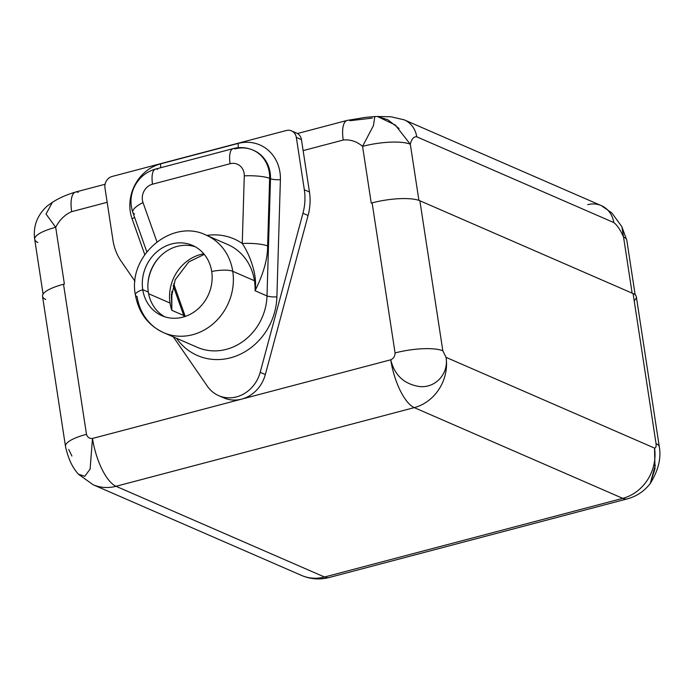 <?xml version="1.0" encoding="UTF-8"?>
<svg xmlns="http://www.w3.org/2000/svg" width="694" height="694" viewBox="0 0 694 694"><rect width="100%" height="100%" fill="white"/><g stroke="black" fill="none" stroke-linecap="round" stroke-linejoin="round"><path stroke-width="1.04" d="M622.761 498.353L324.514 577.018L116.028 486.286L414.275 407.621L622.761 498.353A42.169 15.485 75.2 0 0 627.35 498.865A42.169 15.485 -104.8 0 1 622.761 498.353L414.275 407.621L116.028 486.286L324.514 577.018L622.761 498.353A42.169 37.676 -66.5 0 0 654.529 448.09A42.169 37.676 113.5 0 1 622.761 498.353M78.682 474.418L93.039 484.69A42.169 37.676 -66.5 0 0 116.028 486.286A42.169 37.676 113.5 0 1 93.039 484.69L301.517 575.421C310.435 579.221 319.63 579.924 329.103 577.529A42.169 15.485 -104.8 0 1 324.514 577.018A42.169 37.676 113.5 0 1 301.517 575.421A42.169 37.676 -66.5 0 0 324.514 577.018A42.169 15.485 75.2 0 0 329.103 577.529L627.35 498.865C636.667 496.331 644.301 491.205 650.252 483.501C658.328 470.506 661.347 458.257 659.3 446.754A36.418 9.43 171.3 0 0 656.056 443.631L633.093 293.562L419.87 200.757L442.833 350.826L446.042 357.349A42.169 37.676 113.5 0 1 414.275 407.621A42.169 15.485 -104.8 0 1 390.739 359.796C393.628 358.46 395.068 356.178 395.068 352.942L372.114 202.874L371.247 203.099L362.563 146.365C356.768 141.429 350.323 139.321 343.226 140.041L303.131 150.615L301.448 139.633A9.586 8.562 -66.5 0 0 293.883 132.485M171.826 310.322L183.754 315.51L173.127 285.555L183.754 315.51A40.729 36.392 113.5 0 0 184.222 316.768A40.729 36.392 113.5 0 1 183.754 315.51A19.935 6.472 -19.5 0 1 185.125 316.473A19.935 6.472 160.5 0 0 183.754 315.51L171.826 310.322A40.729 36.392 113.5 0 1 170.004 303.026A40.729 36.392 113.5 0 1 203.793 253.804A40.729 36.392 113.5 0 0 170.004 303.026L148.603 293.718L170.004 303.026A40.729 36.392 113.5 0 0 171.826 310.322L171.86 291.298L171.826 310.322L171.375 294.074M52.258 202.431C58.617 198.241 66.39 194.78 75.585 192.038A24.915 9.152 -104.8 0 0 71.673 211.67C64.915 214.602 59.589 219.816 55.694 227.302C59.589 219.816 64.915 214.602 71.673 211.67L107.162 202.31L71.673 211.67A24.915 9.152 -104.8 0 1 75.585 192.038A24.915 9.152 -104.8 0 1 78.301 192.342M347.217 120.392A24.915 9.152 75.2 0 0 347.139 120.418A24.915 9.152 75.2 0 0 343.226 140.041L303.131 150.615L301.448 139.633L296.321 137.403A9.586 8.562 -66.5 0 0 291.523 130.888A9.586 8.562 -66.5 0 0 286.301 130.524L112.176 176.45A9.586 8.562 -66.5 0 0 104.959 187.874L112.966 240.228L104.959 187.874A9.586 8.562 -66.5 0 1 112.176 176.45L286.301 130.524A9.586 8.562 -66.5 0 1 296.321 137.403L304.328 189.748L309.463 191.986L303.131 150.615L309.463 191.986A53.672 47.947 113.5 0 1 308.075 215.496L265.325 374.56A32.583 29.113 113.5 0 1 241.616 399.128A32.583 29.113 113.5 0 1 221.343 396.638M45.761 299.435A36.418 9.43 -8.7 0 1 63.518 284.262L64.377 284.037L55.694 227.302L46.021 214.03L52.406 202.344L46.03 214.038L55.694 227.302A36.418 9.43 171.3 0 0 34.7 239.343A36.418 9.43 -8.7 0 1 55.694 227.302L64.377 284.037L63.518 284.262L86.481 434.331C87.435 437.315 89.439 438.695 92.493 438.461L390.739 359.796A42.169 15.485 75.2 0 0 414.275 407.621A42.169 37.676 -66.5 0 0 446.042 357.349L654.529 448.09C655.804 448.124 656.316 446.641 656.056 443.631C656.316 446.641 655.804 448.124 654.529 448.09L654.971 468.762L650.261 483.492M291.523 130.888L296.659 133.118A9.586 8.562 113.5 0 1 301.448 139.633L296.321 137.403L304.328 189.748L309.463 191.986A53.672 47.947 113.5 0 1 308.075 215.496L302.948 213.266A53.672 47.947 -66.5 0 0 304.328 189.748A53.672 47.947 -66.5 0 1 302.948 213.266L260.189 372.322L265.325 374.56A32.583 29.113 113.5 0 1 241.616 399.128A32.583 29.113 113.5 0 1 223.85 397.896L218.714 395.658A32.583 29.113 -66.5 0 0 260.189 372.322L302.948 213.266L308.075 215.496L265.325 374.56L260.189 372.322A32.583 29.113 -66.5 0 1 236.481 396.89A32.583 29.113 -66.5 0 1 207.385 386.254A32.583 29.113 -66.5 0 0 218.714 395.658M207.385 386.254L173.344 336.894L207.385 386.254M135.009 281.296L121.155 261.213L135.009 281.296M112.966 240.228A53.672 47.947 -66.5 0 0 121.155 261.213A53.672 47.947 -66.5 0 1 112.966 240.228M276.889 296.893A60.664 54.201 113.5 0 1 237.539 355.449A60.664 54.201 113.5 0 1 176.519 338.273A60.664 54.201 -66.5 0 0 237.539 355.449A60.664 54.201 -66.5 0 0 276.889 296.893A7.478 1.371 1.7 0 1 266.999 295.93A53.195 47.522 113.5 0 1 197.33 347.33L163.689 332.686A53.195 47.522 -66.5 0 0 213.83 323.196A53.195 47.522 -66.5 0 0 232.759 271.293L254.472 280.749A53.195 47.522 113.5 0 1 255.08 290.734L266.999 295.93A7.478 1.371 -178.3 0 0 276.889 296.893L280.393 179.711L276.889 296.893M144.768 254.577L132.094 218.827A40.061 35.793 113.5 0 1 160.479 163.905L238.051 143.441A40.061 35.793 113.5 0 1 280.393 179.711A40.061 35.793 -66.5 0 0 238.051 143.441L160.479 163.905A40.061 35.793 -66.5 0 0 132.094 218.827L144.768 254.577M134.584 217.326A7.478 2.429 -19.5 0 1 132.094 218.827A7.478 2.429 160.5 0 0 134.584 217.326M160.54 167.766A7.478 2.741 75.2 0 0 160.479 163.905A7.478 2.741 -104.8 0 1 160.54 167.766M238.025 147.744A7.478 2.741 75.2 0 0 238.051 143.441A7.478 2.741 -104.8 0 1 238.025 147.744M253.831 150.468A32.583 29.113 113.5 0 1 270.504 178.74L269.636 178.358L267.615 245.971A19.172 3.522 -178.3 0 0 242.258 243.481L244.279 175.868A19.172 3.522 1.7 0 1 269.636 178.358A32.583 29.113 -66.5 0 0 252.963 150.095L253.831 150.468A32.583 29.113 113.5 0 0 253.397 150.286A32.583 29.113 113.5 0 1 253.831 150.468A32.583 29.113 113.5 0 1 270.504 178.74A7.478 1.371 -178.3 0 0 280.393 179.711A7.478 1.371 1.7 0 1 270.504 178.74L266.999 295.93L270.504 178.74L269.636 178.358L267.615 245.971C267.711 258.723 263.529 273.644 255.08 290.743L266.999 295.93A53.195 47.522 113.5 0 1 197.33 347.33M163.689 332.686C148.074 325.391 138.635 312.794 135.373 294.889A19.172 4.962 -8.7 0 1 142.747 289.658L148.325 292.087L142.747 289.658A38.335 34.249 -66.5 0 0 182.826 317.167A38.335 34.249 -66.5 0 0 211.705 271.475A38.335 34.249 -66.5 0 0 192.524 245.416A38.335 34.249 -66.5 0 0 156.384 252.252A38.335 34.249 -66.5 0 0 142.747 289.658A38.335 34.249 -66.5 0 0 161.928 315.718A38.335 34.249 -66.5 0 0 198.068 308.873A38.335 34.249 -66.5 0 0 211.705 271.475A38.335 34.249 -66.5 0 0 171.626 243.967A38.335 34.249 -66.5 0 0 142.747 289.658A19.172 4.962 171.3 0 0 135.373 294.889A19.172 4.962 171.3 0 0 137.074 296.538A53.195 47.522 -66.5 0 0 163.689 332.686A53.195 47.522 113.5 0 0 213.83 323.196A53.195 47.522 113.5 0 0 232.759 271.293A19.172 4.962 171.3 0 0 211.705 271.475A19.172 4.962 -8.7 0 1 232.759 271.293A53.195 47.522 -66.5 0 0 206.144 235.145A53.195 47.522 113.5 0 1 232.759 271.293L254.472 280.749A53.195 47.522 113.5 0 0 227.866 244.592A53.195 47.522 113.5 0 1 254.472 280.749A53.195 47.522 113.5 0 1 255.08 290.734C257.752 274.807 249.398 254.004 242.258 243.481A60.855 54.366 -66.5 0 0 206.795 235.431A60.855 54.366 113.5 0 1 242.258 243.481L244.279 175.868A13.42 11.989 -66.5 0 0 230.104 163.723L152.524 184.188A13.42 11.989 -66.5 0 0 143.016 202.579L156.922 241.798L143.016 202.579A19.172 6.22 160.5 0 0 132.849 212.425A19.172 6.22 -19.5 0 1 143.016 202.579A13.42 11.989 -66.5 0 1 152.524 184.188A19.172 7.035 -104.8 0 1 155.534 169.084A19.172 7.035 75.2 0 0 152.524 184.188L230.104 163.723A19.172 7.035 -104.8 0 1 233.106 148.629A19.172 7.035 75.2 0 0 230.104 163.723A13.42 11.989 -66.5 0 1 244.279 175.868A19.172 3.522 -178.3 0 1 269.636 178.358A32.583 29.113 113.5 0 0 252.963 150.095A32.583 29.113 -66.5 0 0 235.197 148.863A19.172 7.035 75.2 0 0 233.106 148.629C239.924 146.885 246.543 147.371 252.963 150.095M255.08 290.743C263.529 273.644 267.711 258.723 267.615 245.971A19.172 3.522 -178.3 0 0 242.258 243.481M148.325 292.087A38.335 34.249 113.5 0 1 160.739 255.817A38.335 34.249 113.5 0 1 195.248 246.769A38.335 34.249 -66.5 0 0 160.739 255.817A38.335 34.249 -66.5 0 0 148.325 292.087A38.335 34.249 -66.5 0 0 164.773 316.794A38.335 34.249 113.5 0 1 148.325 292.087M147.926 283.976A40.729 36.392 113.5 0 1 159.75 256.806A40.729 36.392 -66.5 0 0 147.926 283.976M146.807 251.801L132.849 212.425A19.172 6.22 160.5 0 0 134.532 213.995M157.616 169.319A19.172 7.035 75.2 0 0 155.534 169.084L233.106 148.629M343.226 140.041C350.323 139.321 356.768 141.429 362.563 146.365L373.459 125.605L374.795 116.583L365.747 117.338L347.13 120.418A24.915 9.152 75.2 0 0 343.226 140.041M349.854 120.721L372.244 118.119M43.08 294.126L34.7 239.343A36.418 9.43 171.3 0 0 37.944 242.475M63.518 284.262L86.481 434.331A36.418 9.43 171.3 0 0 65.479 446.372A36.418 9.43 171.3 0 0 65.488 446.381L42.516 296.303A36.418 9.43 -8.7 0 1 63.518 284.262M78.5 474.21L84.798 476.301L90.107 469.092L92.493 438.461C89.439 438.695 87.435 437.315 86.481 434.331A36.418 9.43 171.3 0 0 65.479 446.372C68.212 458.751 72.61 468.086 78.674 474.401L84.807 476.292L90.107 469.083L92.493 438.461A42.169 15.485 75.2 0 0 116.028 486.286A42.169 15.485 -104.8 0 1 92.493 438.461L390.739 359.796C394.548 375.228 404.134 384.146 419.48 386.541C435.606 388.284 448.862 373.624 446.042 357.349L654.529 448.09M71.933 456.027L68.732 449.504M399.033 128.511L387.72 119.689L377.371 116.479L374.786 116.583L373.459 125.597L362.563 146.365A36.418 9.43 -8.7 0 1 410.328 144.257C411.594 139.008 413.728 136.518 416.73 136.796A24.915 22.26 -66.5 0 0 404.246 119.854L601.308 205.615A24.915 22.26 113.5 0 1 613.782 222.548C617.122 225.038 620.375 229.87 623.55 237.053L632.13 293.137L623.55 237.053C620.375 229.87 617.122 225.038 613.782 222.548L416.73 136.796C413.728 136.518 411.594 139.008 410.328 144.257A36.418 9.43 171.3 0 0 362.563 146.365L371.247 203.099L372.114 202.874A36.418 9.43 -8.7 0 1 419.87 200.757L442.833 350.826A36.418 9.43 171.3 0 0 395.068 352.942L372.114 202.874A36.418 9.43 -8.7 0 1 419.87 200.757L633.093 293.562A36.418 9.43 -8.7 0 1 634.177 300.649M410.328 144.257L418.916 200.384L410.328 144.257L395.216 124.963L377.389 116.479M587.723 204.669A24.915 22.26 113.5 0 1 601.334 205.624A24.915 22.26 113.5 0 1 613.782 222.548L416.73 136.796A24.915 22.26 -66.5 0 0 404.264 119.854A24.915 22.26 -66.5 0 0 403.882 119.698M623.55 237.053A36.418 9.43 -8.7 0 1 626.795 240.185A36.418 9.43 171.3 0 0 623.55 237.053L621.911 226.773M659.3 446.763A36.418 9.43 171.3 0 0 659.3 446.754A36.418 9.43 171.3 0 0 656.056 443.631L633.093 293.562A36.418 9.43 -8.7 0 1 636.337 296.685L659.3 446.754M655.318 465.101L650.252 483.501M395.068 352.942C395.068 356.178 393.628 358.46 390.739 359.796C394.548 375.228 404.134 384.146 419.48 386.541C435.606 388.284 448.862 373.624 446.042 357.349L442.833 350.826A36.418 9.43 171.3 0 0 395.068 352.942M75.585 192.038L105.063 184.266M297.448 133.526L347.139 120.418M227.866 244.592L206.144 235.145C172.294 218.02 127.427 255.418 135.373 294.889M171.314 297.769L175.218 279.743L188.759 261.924L204.279 254.386M185.255 316.429L173.673 283.794M132.849 212.425C130.099 204.253 130.403 196.159 133.751 188.135C138.158 178.41 145.41 172.06 155.534 169.084M52.241 202.44L47.036 206.153C37.068 215.461 32.965 226.522 34.7 239.343M377.38 116.479L391.06 116.8L404.246 119.854M621.833 226.643L611.822 212.928L601.334 205.624M621.815 226.608L626.795 240.185L635.149 294.776"/></g></svg>
